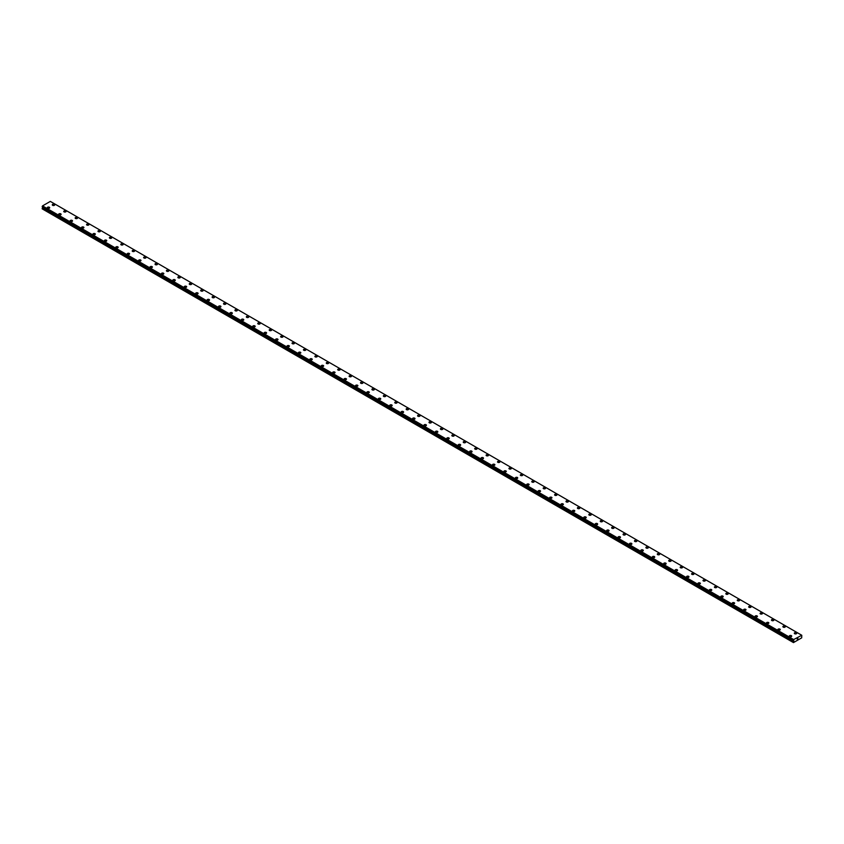 <?xml version="1.0" encoding="UTF-8"?>
<svg xmlns="http://www.w3.org/2000/svg" width="844" height="844" viewBox="0 0 844 844"><rect width="100%" height="100%" fill="white"/><g stroke="black" fill="none" stroke-linecap="round" stroke-linejoin="round"><path stroke-width="1.27" d="M52.286 204.839A1.213 0.696 180 0 1 54.712 204.839A1.213 0.696 180 0 1 52.286 204.839A1.213 0.696 180 0 1 54.712 204.839M63.711 211.433A1.213 0.696 180 0 1 66.127 211.433A1.213 0.696 180 0 1 63.711 211.433A1.213 0.696 180 0 1 66.127 211.433M75.127 218.016A1.213 0.696 180 0 1 77.542 218.026A1.213 0.696 180 0 1 75.127 218.016A1.213 0.696 180 0 1 77.542 218.016M86.542 224.609A1.213 0.696 180 0 1 88.958 224.609A1.213 0.696 180 0 1 86.542 224.609A1.213 0.696 180 0 1 88.958 224.609M97.957 231.203A1.213 0.696 180 0 1 100.373 231.203A1.213 0.696 180 0 1 97.957 231.203A1.213 0.696 180 0 1 100.373 231.203M109.372 237.786A1.213 0.696 180 0 1 111.788 237.797A1.213 0.696 180 0 1 109.372 237.786A1.213 0.696 180 0 1 111.788 237.786M122.855 243.895A1.213 0.696 180 0 1 121.135 244.876A1.213 0.696 180 0 1 122.855 243.895M120.787 244.38A1.213 0.696 180 0 1 123.203 244.38M132.202 250.974A1.213 0.696 180 0 1 134.618 250.974A1.213 0.696 180 0 1 132.202 250.974A1.213 0.696 180 0 1 134.618 250.974M143.617 257.568A1.213 0.696 180 0 1 146.033 257.568A1.213 0.696 180 0 1 143.617 257.568A1.213 0.696 180 0 1 146.033 257.568M155.032 264.151A1.213 0.696 180 0 1 157.459 264.161A1.213 0.696 180 0 1 155.032 264.151A1.213 0.696 180 0 1 157.459 264.151M166.447 270.745A1.213 0.696 180 0 1 168.874 270.745A1.213 0.696 180 0 1 166.447 270.745A1.213 0.696 180 0 1 168.874 270.745M177.862 277.338A1.213 0.696 180 0 1 180.289 277.338A1.213 0.696 180 0 1 177.862 277.338A1.213 0.696 180 0 1 180.289 277.338M189.278 283.932A1.213 0.696 180 0 1 191.704 283.932A1.213 0.696 180 0 1 189.278 283.932A1.213 0.696 180 0 1 191.704 283.932M200.693 290.515A1.213 0.696 180 0 1 203.119 290.515A1.213 0.696 180 0 1 200.693 290.515A1.213 0.696 180 0 1 203.119 290.515M212.108 297.109A1.213 0.696 180 0 1 214.534 297.109A1.213 0.696 180 0 1 212.108 297.109A1.213 0.696 180 0 1 214.534 297.109M223.523 303.703A1.213 0.696 180 0 1 225.949 303.703A1.213 0.696 180 0 1 223.523 303.703A1.213 0.696 180 0 1 225.949 303.703M234.938 310.286A1.213 0.696 180 0 1 237.364 310.297A1.213 0.696 180 0 1 234.938 310.286A1.213 0.696 180 0 1 237.364 310.286M246.353 316.88A1.213 0.696 180 0 1 248.78 316.88A1.213 0.696 180 0 1 246.353 316.88A1.213 0.696 180 0 1 248.78 316.88M257.768 323.474A1.213 0.696 180 0 1 260.195 323.474A1.213 0.696 180 0 1 257.768 323.474A1.213 0.696 180 0 1 260.195 323.474M269.194 330.067A1.213 0.696 180 0 1 271.61 330.067A1.213 0.696 180 0 1 269.194 330.067A1.213 0.696 180 0 1 271.61 330.067M280.609 336.651A1.213 0.696 180 0 1 283.025 336.661A1.213 0.696 180 0 1 280.609 336.651A1.213 0.696 180 0 1 283.025 336.651M292.024 343.244A1.213 0.696 180 0 1 294.44 343.244A1.213 0.696 180 0 1 292.024 343.244A1.213 0.696 180 0 1 294.44 343.244M303.439 349.838A1.213 0.696 180 0 1 305.855 349.838A1.213 0.696 180 0 1 303.439 349.838A1.213 0.696 180 0 1 305.855 349.838M314.854 356.421A1.213 0.696 180 0 1 317.27 356.432A1.213 0.696 180 0 1 314.854 356.421A1.213 0.696 180 0 1 317.27 356.421M328.337 362.53A1.213 0.696 180 0 1 326.617 363.511A1.213 0.696 180 0 1 328.337 362.53M326.269 363.015A1.213 0.696 180 0 1 328.685 363.015M337.684 369.609A1.213 0.696 180 0 1 340.1 369.609A1.213 0.696 180 0 1 337.684 369.609A1.213 0.696 180 0 1 340.1 369.609M349.099 376.202A1.213 0.696 180 0 1 351.515 376.202A1.213 0.696 180 0 1 349.099 376.202A1.213 0.696 180 0 1 351.515 376.202M360.515 382.786A1.213 0.696 180 0 1 362.941 382.796A1.213 0.696 180 0 1 360.515 382.786A1.213 0.696 180 0 1 362.941 382.786M371.93 389.379A1.213 0.696 180 0 1 374.356 389.379A1.213 0.696 180 0 1 371.93 389.379A1.213 0.696 180 0 1 374.356 389.379M383.345 395.973A1.213 0.696 180 0 1 385.771 395.973A1.213 0.696 180 0 1 383.345 395.973A1.213 0.696 180 0 1 385.771 395.973M394.76 402.567A1.213 0.696 180 0 1 397.186 402.567M396.828 402.071A1.213 0.696 180 0 1 395.119 403.052A1.213 0.696 180 0 1 396.828 402.071M406.175 409.15A1.213 0.696 180 0 1 408.601 409.15A1.213 0.696 180 0 1 406.175 409.15A1.213 0.696 180 0 1 408.601 409.15M417.59 415.744A1.213 0.696 180 0 1 420.017 415.744A1.213 0.696 180 0 1 417.59 415.744A1.213 0.696 180 0 1 420.017 415.744M429.005 422.338A1.213 0.696 180 0 1 431.432 422.338A1.213 0.696 180 0 1 429.005 422.338A1.213 0.696 180 0 1 431.432 422.338M440.42 428.921A1.213 0.696 180 0 1 442.847 428.931A1.213 0.696 180 0 1 440.42 428.921A1.213 0.696 180 0 1 442.847 428.921M451.835 435.515A1.213 0.696 180 0 1 454.262 435.515A1.213 0.696 180 0 1 451.835 435.515A1.213 0.696 180 0 1 454.262 435.515M463.25 442.108A1.213 0.696 180 0 1 465.677 442.108A1.213 0.696 180 0 1 463.25 442.108A1.213 0.696 180 0 1 465.677 442.108M474.676 448.691A1.213 0.696 180 0 1 477.092 448.702A1.213 0.696 180 0 1 474.676 448.691A1.213 0.696 180 0 1 477.092 448.691M486.091 455.285A1.213 0.696 180 0 1 488.507 455.285A1.213 0.696 180 0 1 486.091 455.285A1.213 0.696 180 0 1 488.507 455.285M497.506 461.879A1.213 0.696 180 0 1 499.922 461.879A1.213 0.696 180 0 1 497.506 461.879A1.213 0.696 180 0 1 499.922 461.879M508.921 468.473A1.213 0.696 180 0 1 511.337 468.473A1.213 0.696 180 0 1 508.921 468.473A1.213 0.696 180 0 1 511.337 468.473M520.337 475.056A1.213 0.696 180 0 1 522.752 475.066A1.213 0.696 180 0 1 520.337 475.056A1.213 0.696 180 0 1 522.752 475.056M531.752 481.65A1.213 0.696 180 0 1 534.168 481.65A1.213 0.696 180 0 1 531.752 481.65A1.213 0.696 180 0 1 534.168 481.65M543.167 488.243A1.213 0.696 180 0 1 545.583 488.243A1.213 0.696 180 0 1 543.167 488.243A1.213 0.696 180 0 1 545.583 488.243M554.582 494.837A1.213 0.696 180 0 1 556.998 494.837A1.213 0.696 180 0 1 554.582 494.837A1.213 0.696 180 0 1 556.998 494.837M565.997 501.42A1.213 0.696 180 0 1 568.423 501.42A1.213 0.696 180 0 1 565.997 501.42A1.213 0.696 180 0 1 568.423 501.42M577.412 508.014A1.213 0.696 180 0 1 579.839 508.014A1.213 0.696 180 0 1 577.412 508.014A1.213 0.696 180 0 1 579.839 508.014M588.827 514.608A1.213 0.696 180 0 1 591.254 514.608A1.213 0.696 180 0 1 588.827 514.608A1.213 0.696 180 0 1 591.254 514.608M600.242 521.202A1.213 0.696 180 0 1 602.669 521.202M602.31 520.706A1.213 0.696 180 0 1 600.601 521.687A1.213 0.696 180 0 1 602.31 520.706M611.657 527.785A1.213 0.696 180 0 1 614.084 527.785A1.213 0.696 180 0 1 611.657 527.785A1.213 0.696 180 0 1 614.084 527.785M623.072 534.379A1.213 0.696 180 0 1 625.499 534.379A1.213 0.696 180 0 1 623.072 534.379A1.213 0.696 180 0 1 625.499 534.379M634.488 540.972A1.213 0.696 180 0 1 636.914 540.972A1.213 0.696 180 0 1 634.488 540.972A1.213 0.696 180 0 1 636.914 540.972M645.903 547.556A1.213 0.696 180 0 1 648.329 547.566A1.213 0.696 180 0 1 645.903 547.556A1.213 0.696 180 0 1 648.329 547.556M657.318 554.149A1.213 0.696 180 0 1 659.744 554.149A1.213 0.696 180 0 1 657.318 554.149A1.213 0.696 180 0 1 659.744 554.149M668.733 560.743A1.213 0.696 180 0 1 671.159 560.743A1.213 0.696 180 0 1 668.733 560.743A1.213 0.696 180 0 1 671.159 560.743M680.159 567.326A1.213 0.696 180 0 1 682.574 567.337A1.213 0.696 180 0 1 680.159 567.326A1.213 0.696 180 0 1 682.574 567.326M691.574 573.92A1.213 0.696 180 0 1 693.99 573.92A1.213 0.696 180 0 1 691.574 573.92A1.213 0.696 180 0 1 693.99 573.92M702.989 580.514A1.213 0.696 180 0 1 705.405 580.514A1.213 0.696 180 0 1 702.989 580.514A1.213 0.696 180 0 1 705.405 580.514M714.404 587.107A1.213 0.696 180 0 1 716.82 587.107A1.213 0.696 180 0 1 714.404 587.107A1.213 0.696 180 0 1 716.82 587.107M727.887 593.205A1.213 0.696 180 0 1 726.167 594.187A1.213 0.696 180 0 1 727.887 593.205M725.819 593.691A1.213 0.696 180 0 1 728.235 593.691M737.234 600.284A1.213 0.696 180 0 1 739.65 600.284A1.213 0.696 180 0 1 737.234 600.284A1.213 0.696 180 0 1 739.65 600.284M748.649 606.878A1.213 0.696 180 0 1 751.065 606.878A1.213 0.696 180 0 1 748.649 606.878A1.213 0.696 180 0 1 751.065 606.878M760.064 613.461A1.213 0.696 180 0 1 762.48 613.472A1.213 0.696 180 0 1 760.064 613.461A1.213 0.696 180 0 1 762.48 613.461M771.479 620.055A1.213 0.696 180 0 1 773.906 620.055A1.213 0.696 180 0 1 771.479 620.055A1.213 0.696 180 0 1 773.906 620.055M782.894 626.649A1.213 0.696 180 0 1 785.321 626.649A1.213 0.696 180 0 1 782.894 626.649A1.213 0.696 180 0 1 785.321 626.649M794.309 633.243A1.213 0.696 180 0 1 796.736 633.243A1.213 0.696 180 0 1 794.309 633.243A1.213 0.696 180 0 1 796.736 633.243M47.264 207.74A1.213 0.696 180 0 1 49.691 207.74A1.213 0.696 180 0 1 47.264 207.74A1.213 0.696 180 0 1 49.691 207.74M58.679 214.323A1.213 0.696 180 0 1 61.106 214.334A1.213 0.696 180 0 1 58.679 214.323A1.213 0.696 180 0 1 61.106 214.323M70.094 220.917A1.213 0.696 180 0 1 72.521 220.917A1.213 0.696 180 0 1 70.094 220.917A1.213 0.696 180 0 1 72.521 220.917M81.52 227.511A1.213 0.696 180 0 1 83.936 227.511A1.213 0.696 180 0 1 81.52 227.511A1.213 0.696 180 0 1 83.936 227.511M92.935 234.105A1.213 0.696 180 0 1 95.351 234.105A1.213 0.696 180 0 1 92.935 234.105A1.213 0.696 180 0 1 95.351 234.105M106.418 240.202A1.213 0.696 180 0 1 104.698 241.184A1.213 0.696 180 0 1 106.418 240.202M104.35 240.688A1.213 0.696 180 0 1 106.766 240.688M115.765 247.281A1.213 0.696 180 0 1 118.181 247.281A1.213 0.696 180 0 1 115.765 247.281A1.213 0.696 180 0 1 118.181 247.281M127.18 253.875A1.213 0.696 180 0 1 129.596 253.875A1.213 0.696 180 0 1 127.18 253.875A1.213 0.696 180 0 1 129.596 253.875M138.595 260.469A1.213 0.696 180 0 1 141.011 260.469A1.213 0.696 180 0 1 138.595 260.469A1.213 0.696 180 0 1 141.011 260.469M150.01 267.052A1.213 0.696 180 0 1 152.426 267.052A1.213 0.696 180 0 1 150.01 267.052A1.213 0.696 180 0 1 152.426 267.052M161.426 273.646A1.213 0.696 180 0 1 163.841 273.646A1.213 0.696 180 0 1 161.426 273.646A1.213 0.696 180 0 1 163.841 273.646M172.841 280.24A1.213 0.696 180 0 1 175.267 280.24A1.213 0.696 180 0 1 172.841 280.24A1.213 0.696 180 0 1 175.267 280.24M184.256 286.833A1.213 0.696 180 0 1 186.682 286.833M186.324 286.338A1.213 0.696 180 0 1 184.614 287.319A1.213 0.696 180 0 1 186.324 286.338M195.671 293.417A1.213 0.696 180 0 1 198.097 293.417A1.213 0.696 180 0 1 195.671 293.417A1.213 0.696 180 0 1 198.097 293.417M207.086 300.01A1.213 0.696 180 0 1 209.512 300.01A1.213 0.696 180 0 1 207.086 300.01A1.213 0.696 180 0 1 209.512 300.01M218.501 306.604A1.213 0.696 180 0 1 220.928 306.604A1.213 0.696 180 0 1 218.501 306.604A1.213 0.696 180 0 1 220.928 306.604M229.916 313.187A1.213 0.696 180 0 1 232.343 313.198A1.213 0.696 180 0 1 229.916 313.187A1.213 0.696 180 0 1 232.343 313.187M241.331 319.781A1.213 0.696 180 0 1 243.758 319.781A1.213 0.696 180 0 1 241.331 319.781A1.213 0.696 180 0 1 243.758 319.781M252.746 326.375A1.213 0.696 180 0 1 255.173 326.375A1.213 0.696 180 0 1 252.746 326.375A1.213 0.696 180 0 1 255.173 326.375M264.161 332.958A1.213 0.696 180 0 1 266.588 332.969A1.213 0.696 180 0 1 264.161 332.958A1.213 0.696 180 0 1 266.588 332.958M275.577 339.552A1.213 0.696 180 0 1 278.003 339.552A1.213 0.696 180 0 1 275.577 339.552A1.213 0.696 180 0 1 278.003 339.552M287.002 346.146A1.213 0.696 180 0 1 289.418 346.146A1.213 0.696 180 0 1 287.002 346.146A1.213 0.696 180 0 1 289.418 346.146M298.417 352.739A1.213 0.696 180 0 1 300.833 352.739A1.213 0.696 180 0 1 298.417 352.739A1.213 0.696 180 0 1 300.833 352.739M311.9 358.837A1.213 0.696 180 0 1 310.181 359.818A1.213 0.696 180 0 1 311.9 358.837M309.832 359.322A1.213 0.696 180 0 1 312.248 359.322M321.248 365.916A1.213 0.696 180 0 1 323.663 365.916A1.213 0.696 180 0 1 321.248 365.916A1.213 0.696 180 0 1 323.663 365.916M332.663 372.51A1.213 0.696 180 0 1 335.079 372.51A1.213 0.696 180 0 1 332.663 372.51A1.213 0.696 180 0 1 335.079 372.51M344.078 379.093A1.213 0.696 180 0 1 346.494 379.104A1.213 0.696 180 0 1 344.078 379.093A1.213 0.696 180 0 1 346.494 379.093M355.493 385.687A1.213 0.696 180 0 1 357.909 385.687A1.213 0.696 180 0 1 355.493 385.687A1.213 0.696 180 0 1 357.909 385.687M366.908 392.281A1.213 0.696 180 0 1 369.324 392.281A1.213 0.696 180 0 1 366.908 392.281A1.213 0.696 180 0 1 369.324 392.281M378.323 398.874A1.213 0.696 180 0 1 380.749 398.874A1.213 0.696 180 0 1 378.323 398.874A1.213 0.696 180 0 1 380.749 398.874M389.738 405.468A1.213 0.696 180 0 1 392.165 405.468M391.806 404.962A1.213 0.696 180 0 1 390.097 405.953A1.213 0.696 180 0 1 391.806 404.962M401.153 412.051A1.213 0.696 180 0 1 403.58 412.051A1.213 0.696 180 0 1 401.153 412.051A1.213 0.696 180 0 1 403.58 412.051M412.568 418.645A1.213 0.696 180 0 1 414.995 418.645A1.213 0.696 180 0 1 412.568 418.645A1.213 0.696 180 0 1 414.995 418.645M423.983 425.228A1.213 0.696 180 0 1 426.41 425.239A1.213 0.696 180 0 1 423.983 425.228A1.213 0.696 180 0 1 426.41 425.228M435.398 431.822A1.213 0.696 180 0 1 437.825 431.822A1.213 0.696 180 0 1 435.398 431.822A1.213 0.696 180 0 1 437.825 431.822M446.814 438.416A1.213 0.696 180 0 1 449.24 438.416A1.213 0.696 180 0 1 446.814 438.416A1.213 0.696 180 0 1 449.24 438.416M458.229 445.01A1.213 0.696 180 0 1 460.655 445.01A1.213 0.696 180 0 1 458.229 445.01A1.213 0.696 180 0 1 460.655 445.01M469.644 451.593A1.213 0.696 180 0 1 472.07 451.603A1.213 0.696 180 0 1 469.644 451.593A1.213 0.696 180 0 1 472.07 451.593M481.059 458.186A1.213 0.696 180 0 1 483.485 458.186A1.213 0.696 180 0 1 481.059 458.186A1.213 0.696 180 0 1 483.485 458.186M492.485 464.78A1.213 0.696 180 0 1 494.901 464.78A1.213 0.696 180 0 1 492.485 464.78A1.213 0.696 180 0 1 494.901 464.78M503.9 471.374A1.213 0.696 180 0 1 506.316 471.374A1.213 0.696 180 0 1 503.9 471.374A1.213 0.696 180 0 1 506.316 471.374M517.383 477.472A1.213 0.696 180 0 1 515.663 478.453A1.213 0.696 180 0 1 517.383 477.472M515.315 477.957A1.213 0.696 180 0 1 517.731 477.957M526.73 484.551A1.213 0.696 180 0 1 529.146 484.551A1.213 0.696 180 0 1 526.73 484.551A1.213 0.696 180 0 1 529.146 484.551M538.145 491.145A1.213 0.696 180 0 1 540.561 491.145A1.213 0.696 180 0 1 538.145 491.145A1.213 0.696 180 0 1 540.561 491.145M549.56 497.728A1.213 0.696 180 0 1 551.976 497.738A1.213 0.696 180 0 1 549.56 497.728A1.213 0.696 180 0 1 551.976 497.728M560.975 504.322A1.213 0.696 180 0 1 563.391 504.322A1.213 0.696 180 0 1 560.975 504.322A1.213 0.696 180 0 1 563.391 504.322M572.39 510.915A1.213 0.696 180 0 1 574.806 510.915A1.213 0.696 180 0 1 572.39 510.915A1.213 0.696 180 0 1 574.806 510.915M583.805 517.509A1.213 0.696 180 0 1 586.232 517.509A1.213 0.696 180 0 1 583.805 517.509A1.213 0.696 180 0 1 586.232 517.509M595.22 524.103A1.213 0.696 180 0 1 597.647 524.103M597.288 523.596A1.213 0.696 180 0 1 595.579 524.588A1.213 0.696 180 0 1 597.288 523.596M606.636 530.686A1.213 0.696 180 0 1 609.062 530.686A1.213 0.696 180 0 1 606.636 530.686A1.213 0.696 180 0 1 609.062 530.686M618.051 537.28A1.213 0.696 180 0 1 620.477 537.28A1.213 0.696 180 0 1 618.051 537.28A1.213 0.696 180 0 1 620.477 537.28M629.466 543.863A1.213 0.696 180 0 1 631.892 543.874A1.213 0.696 180 0 1 629.466 543.863A1.213 0.696 180 0 1 631.892 543.863M640.881 550.457A1.213 0.696 180 0 1 643.307 550.457A1.213 0.696 180 0 1 640.881 550.457A1.213 0.696 180 0 1 643.307 550.457M652.296 557.051A1.213 0.696 180 0 1 654.722 557.051A1.213 0.696 180 0 1 652.296 557.051A1.213 0.696 180 0 1 654.722 557.051M663.711 563.644A1.213 0.696 180 0 1 666.138 563.644A1.213 0.696 180 0 1 663.711 563.644A1.213 0.696 180 0 1 666.138 563.644M675.126 570.227A1.213 0.696 180 0 1 677.553 570.238A1.213 0.696 180 0 1 675.126 570.227A1.213 0.696 180 0 1 677.553 570.227M686.541 576.821A1.213 0.696 180 0 1 688.968 576.821A1.213 0.696 180 0 1 686.541 576.821A1.213 0.696 180 0 1 688.968 576.821M697.967 583.415A1.213 0.696 180 0 1 700.383 583.415A1.213 0.696 180 0 1 697.967 583.415A1.213 0.696 180 0 1 700.383 583.415M709.382 589.998A1.213 0.696 180 0 1 711.798 590.009A1.213 0.696 180 0 1 709.382 589.998A1.213 0.696 180 0 1 711.798 589.998M722.865 596.107A1.213 0.696 180 0 1 721.145 597.088A1.213 0.696 180 0 1 722.865 596.107M720.797 596.592A1.213 0.696 180 0 1 723.213 596.592M732.212 603.186A1.213 0.696 180 0 1 734.628 603.186A1.213 0.696 180 0 1 732.212 603.186A1.213 0.696 180 0 1 734.628 603.186M743.627 609.779A1.213 0.696 180 0 1 746.043 609.779A1.213 0.696 180 0 1 743.627 609.779A1.213 0.696 180 0 1 746.043 609.779M755.042 616.363A1.213 0.696 180 0 1 757.458 616.373A1.213 0.696 180 0 1 755.042 616.363A1.213 0.696 180 0 1 757.458 616.363M766.457 622.956A1.213 0.696 180 0 1 768.873 622.956A1.213 0.696 180 0 1 766.457 622.956A1.213 0.696 180 0 1 768.873 622.956M777.873 629.55A1.213 0.696 180 0 1 780.289 629.55A1.213 0.696 180 0 1 777.873 629.55A1.213 0.696 180 0 1 780.289 629.55M789.288 636.144A1.213 0.696 180 0 1 791.714 636.144A1.213 0.696 180 0 1 789.288 636.144A1.213 0.696 180 0 1 791.714 636.144M797.211 639.277L797.496 638.539M797.664 639.014L797.939 638.444M801.747 635.268L793.676 639.573L793.466 642.601L801.684 637.853L801.779 635.279M42.685 207.044L42.2 208.858L793.349 642.527M793.582 640.554L42.432 206.875L793.592 640.575M42.2 206.717L793.36 640.406L42.2 206.717L42.527 205.904L50.324 201.399L801.473 635.078M793.676 639.573L42.527 205.904M793.613 639.689L42.464 206.01M793.603 639.741L42.443 206.063M793.402 640.09L42.253 206.411M793.349 640.195L42.2 206.527M793.877 640.849L42.727 207.181M793.877 640.934L42.727 207.255M793.814 641.155L42.654 207.487M793.381 641.894L42.232 208.215M793.349 642.01L42.2 208.331M793.371 640.427L42.221 206.759M793.603 640.585L42.453 206.917"/></g></svg>
